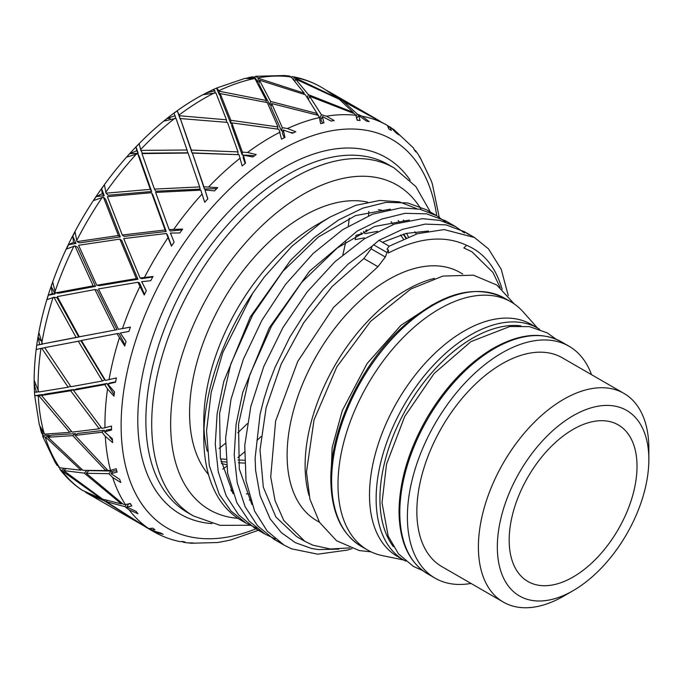 <?xml version="1.0" encoding="UTF-8"?>
<svg xmlns="http://www.w3.org/2000/svg" width="683" height="683" viewBox="0 0 683 683"><rect width="100%" height="100%" fill="white"/><g stroke="black" fill="none" stroke-linecap="round" stroke-linejoin="round"><path stroke-width="1.02" d="M431.434 213.019L426.397 209.741L407.606 202.936L386.1 202.373L362.716 208.17L338.358 220.088L314.018 237.641L290.634 260.249L250.337 316.861L223.802 381.438L217.134 413.667L215.265 444.24L218.304 471.953L226.193 495.781L238.58 514.837L255.083 528.352L260.274 531.033M450.259 223.904L445.325 220.694L426.559 213.847L405.036 213.327L381.652 219.098L357.311 231.008L309.561 271.16L269.273 327.797L242.755 392.375L236.053 424.604L234.209 455.151L237.249 482.89L245.112 506.718L257.534 525.748L274.003 539.305L279.304 542.037M469.281 234.875L464.269 231.631L446.05 224.903L425.253 224.101L402.611 229.326L378.997 240.305L372.167 246.111L348.134 264.082L323.144 289.302L307.606 309.092L289.831 337.129L275.018 367.445L268.94 383.18L263.971 398.812L260.078 414.291L255.118 458.097L255.604 470.339L260.103 495.781L270.169 518.884L281.285 532.578L295.252 542.618L311.533 548.475L318.415 549.567L338.768 549.132M502.159 289.293L501.356 286.706M390.386 209.16L355.484 215.597L318.355 237.018L282.847 271.339L252.599 315.128L230.752 364.09L219.602 413.335L220.336 458.003L233.014 493.655M409.382 220.088L374.472 226.508L337.351 247.929L301.835 282.207L271.569 326.004L249.722 374.95L238.529 424.211L239.272 468.888L251.933 504.541M428.395 231.016L406.18 233.415L382.454 242.311M501.348 286.715C494.816 266.114 483.24 252.317 466.609 245.308C444.462 234.918 418.406 237.488 388.439 253L388.439 250.012L386.945 249.15L389.19 246.196L417.526 233.671L444.189 229.582L474.454 237.513L488.482 248.868L501.211 269.256L508.263 295.602M352.027 548.62L347.28 550.097L317.715 554.178L291.462 548.79L284.205 545.179L267.215 531.058L254.597 511.097L246.042 480.926L244.745 445.393L250.823 406.47L263.809 366.421L282.975 327.516L307.119 291.948L334.858 261.802L364.509 238.726L394.347 224.101L422.598 218.662L440.048 220.447L455.518 226.577L464.508 232.988M275.258 538.938L265.26 534.243L249.158 521.12L236.899 502.799L227.627 473.259L225.603 438.17L230.965 399.487L243.285 359.446L261.888 320.327L285.596 284.341L313.053 253.572L342.593 229.727L372.483 214.223L400.972 207.845L419.9 209.237L436.582 215.64L445.581 222.06M256.321 528.002L246.324 523.306L231.119 511.166L219.26 494.424L209.297 465.533L206.531 430.913L211.167 392.494L222.829 352.488L252.676 293.272L264.347 276.991L291.82 246.307L321.411 222.445L330.35 216.912L355.587 205.395L379.688 200.452L399.333 201.835L416.587 208.605M243.831 521.778A180.79 104.379 -60 0 1 241.227 520.369A180.79 104.379 -60 0 1 203.79 437.607A180.79 104.379 -60 0 1 252.676 293.272M373.516 244.736L387.056 252.556A6.693 3.867 -60 0 1 388.439 250.012M372.167 246.111L371.117 248.825L363.86 258.558L332.075 286.57L303.722 322.735L281.114 364.218L266.131 407.734L260.018 449.849L263.322 487.227L275.83 516.937L296.61 536.607L304.9 541.388M387.056 252.556L385.323 257.021L371.117 248.825M500.187 287.603L492.947 272.474L472.004 251.822L463.817 247.946L466.617 245.299M363.86 258.558L377.964 266.703L385.323 257.021M377.964 266.703L333.663 307.273L297.72 361.478L275.616 421.035L270.716 476.871L275.07 500.665L283.778 520.463L304.874 541.371L312.797 545.154L330.418 549.012L349.935 547.877M472.004 251.822L463.817 247.946M319.448 522.23L316.792 520.694A143.293 82.728 -60 0 1 287.116 455.1A143.293 82.728 -60 0 1 349.662 310.893A143.293 82.728 -60 0 1 460.086 272.508L462.741 274.037M329.24 217.561L317.416 224.383A160.701 92.786 -60 0 0 203.79 421.198L203.79 437.607M378.356 209.664A160.701 92.786 -60 0 1 383.513 210.706M403.32 220.105A160.701 92.786 -60 0 1 404.601 221.104M414.777 231.725A160.701 92.786 -60 0 1 416.408 234.013M250.473 500.272A160.701 92.786 -60 0 1 249.321 499.947M232.305 491.675A160.701 92.786 -60 0 1 231.503 491.068M207.188 451.104A160.701 92.786 -60 0 1 203.995 429.044M208.494 474.557A160.701 92.786 -60 0 1 189.584 413.002A160.701 92.786 -60 0 1 250.345 261.777A160.701 92.786 -60 0 1 367.65 202.117M398.18 220.515A160.701 92.786 -60 0 1 399.717 222.393M406.624 233.304A160.701 92.786 -60 0 1 408.34 236.873M248.672 493.997A160.701 92.786 -60 0 1 246.392 493.835M231.998 490.761A160.701 92.786 -60 0 1 231.153 490.454M439.237 217.271L432.365 184.034A231.989 133.945 120 0 0 431.289 180.893L420.002 157.184M419.08 155.878L421.274 159.617A232.263 134.099 120 0 0 419.678 157.099L418.184 154.392M414.137 149.739L415.495 150.584L415.921 151.993A231.989 133.945 120 0 0 414.103 149.697L413.633 148.151M391.811 128.139L398.829 134.918A232.263 134.099 120 0 0 396.567 133.33L390.65 127.337M388.781 127.525L389.523 126.662L390.667 127.345M389.805 126.816L391.35 130.402A231.989 133.945 120 0 0 388.883 129.07L387.406 125.39L343.31 101.332L357.329 114.121L362.152 116.238L369.23 121.651A232.263 134.099 120 0 0 366.43 121.07L358.549 115.418L360.078 120.507A231.989 133.945 120 0 0 357.115 120.225L355.869 115.29L354.434 113.677L309.527 96.226L321.394 114.727L326.431 116.212L334.2 120.575A232.263 134.099 120 0 0 331.024 121.053L322.427 116.554L323.921 122.889A231.989 133.945 120 0 0 320.626 123.674L319.379 117.587L318.15 115.333L271.621 103.543L282.327 127.653L287.466 128.541L295.773 131.759A232.263 134.099 120 0 0 292.409 133.262L283.283 129.992L284.982 137.403A231.989 133.945 120 0 0 281.55 139.204L278.92 129.283L231.793 122.872L242.397 152.155L247.519 152.488L256.176 154.554A232.263 134.099 120 0 0 252.821 156.996L242.192 154.904L242.397 152.155M245.154 163.502L243.165 157.705L243.361 154.956L245.521 163.211A231.989 133.945 120 0 0 242.158 165.926L239.024 154.7L192.367 153.086L203.927 186.8L217.723 187.637A232.263 134.099 120 0 0 214.573 190.873L205.002 189.994L207.837 198.813A231.989 133.945 120 0 0 204.729 202.288L200.776 190.13L155.63 192.418L169.153 229.59L182.643 229.087A232.263 134.099 120 0 0 179.877 232.929L170.434 233.074L174.114 242.132A231.989 133.945 120 0 0 171.45 246.162L166.413 233.492L123.717 238.589L140.092 278.024L152.975 276.487A232.263 134.099 120 0 0 150.747 280.713L141.663 281.686L146.316 290.659A231.989 133.945 120 0 0 144.241 295.013L137.923 282.275L98.489 288.926L118.441 329.291L130.436 327.08A232.263 134.099 120 0 0 128.891 331.451L120.353 333.005L126.056 341.577A231.989 133.945 120 0 0 124.699 345.999L116.964 333.654L81.397 340.484L105.455 380.414L116.349 377.938A232.263 134.099 120 0 0 115.564 382.198L107.752 384.051L114.513 391.914A231.989 133.945 120 0 0 113.95 396.149L107.555 388.986L104.755 384.623L73.448 390.283L101.887 428.42L111.525 426.107A232.263 134.099 120 0 0 111.551 429.991L104.593 431.861L112.353 438.759A231.989 133.945 120 0 0 112.618 442.55L105.293 436.352L101.998 432.237L75.096 435.421L107.948 470.519L110.561 470.408L116.238 468.769A232.263 134.099 120 0 0 117.083 472.073L111.056 473.66L119.713 479.381A231.989 133.945 120 0 0 120.789 482.522L112.644 477.451L108.862 473.712L86.254 473.276L123.273 504.267L125.45 504.626L130.231 503.465A232.263 134.099 120 0 0 131.828 505.983L126.765 506.999L136.156 511.413A231.989 133.945 120 0 0 137.983 513.718L129.172 509.902L124.946 506.658L106.258 501.646L146.99 527.694L148.774 528.608L152.676 528.164A232.263 134.099 120 0 0 154.947 529.752L150.806 529.965L151.532 530.392L160.727 533.005A231.989 133.945 120 0 0 163.194 534.337L153.931 531.818L145.436 526.866M182.122 541.568L183.454 542.259L185.076 542.012A232.263 134.099 120 0 1 182.276 541.431L180.5 541.704C171.049 539.801 162.213 536.514 154.008 531.861L153.931 531.818M187.535 542.874L192 542.9A231.989 133.945 120 0 0 194.962 543.181L189.285 543.019M217.126 542.55L217.314 542.507A232.263 134.099 120 0 0 220.481 542.029L228.165 540.526A231.989 133.945 120 0 0 231.247 539.792A231.989 133.945 120 0 0 231.452 539.741M55.05 293.921L48.305 295.261L52.207 293.562L55.05 293.921L51.208 286.484A230.342 132.989 -60 0 1 52.745 282.122L55.366 292.879L93.178 285.861L74.908 245.897L66.447 249.064A230.342 132.989 -60 0 1 68.522 244.719L73.491 242.303L72.808 236.156A230.342 132.989 -60 0 1 75.028 231.921L77.017 241.611L118.407 235.524L103.398 197.105L93.537 200.606A230.342 132.989 -60 0 1 96.201 196.584L102.228 193.75L101.63 188.721A230.342 132.989 -60 0 1 104.397 184.871L106.078 193.169L150.32 189.353L137.761 153.743L126.645 157.116A230.342 132.989 -60 0 1 129.744 153.649L136.754 150.721L135.994 146.947A230.342 132.989 -60 0 1 139.144 143.703L140.852 150.388L187.057 150.012L176.001 118.321L163.835 121.122A230.342 132.989 -60 0 1 167.198 118.415L175.061 115.726L173.909 113.267A230.342 132.989 -60 0 1 177.264 110.817L180.201 119.107L179.322 115.734L226.483 119.807L215.896 92.897L202.962 94.715M40.451 340.552L38.077 336.796A230.342 132.989 -60 0 1 38.854 332.544L42.38 343.993L76.086 337.419L53.948 297.267L46.939 299.675A230.342 132.989 -60 0 1 48.305 295.261M76.086 337.419L78.741 337.052L57.005 297.651L53.948 297.267M78.741 337.052L42.38 343.993M42.696 344.087L36.737 345.265L42.611 343.959M34.901 385.075L34.193 384.162A230.342 132.989 -60 0 1 34.15 380.277L38.811 391.999L68.138 387.218L41.731 348.236L36.165 349.5A230.342 132.989 -60 0 1 36.737 345.265M34.713 395.722L39.349 425.057L44.096 433.321L44.873 434.106L69.786 432.356L38.982 395.85L34.731 395.636A230.342 132.989 -60 0 1 34.483 391.974M34.722 395.739L42.363 394.518L38.982 395.85M42.747 394.987L42.363 394.518M42.67 436.326L55.34 462.792L59.336 467.163L60.198 467.846L80.944 470.211L45.846 437.325L42.705 436.377L42.73 435.404A230.342 132.989 -60 0 1 42.167 433.773M42.73 435.404L49.15 435.259L45.846 437.325M49.936 436.044L49.15 435.259M231.759 490.027L230.863 489.924M221.002 461.665L226.133 462.015M225.894 459.275L220.489 458.933M244.377 460.265L238.102 459.966M355.963 235.439A230.342 132.989 -60 0 1 355.194 239.622L364.295 237.863M361 232.655L361.99 234.226L356.108 235.353M363.518 231.358L364.987 233.654L377.426 231.349M393.135 224.528L391.052 221.634M253.641 77.051A230.342 132.989 -60 0 1 254.657 76.906L257.85 82.276L258.319 78.306L304.217 93.161L291.419 77.29L285.17 75.514M213.463 89.482A230.342 132.989 -60 0 1 216.528 88.107L219.448 95.005L219.252 91.24L266.31 100.478L255.126 78.946L254.025 78.639L244.727 78.451L216.673 88.005M207.188 93.042L206.386 92.922L206.906 92.64M203.636 94.348A230.342 132.989 -60 0 1 206.386 92.922L214.932 90.788L213.164 89.627M170.238 118.56L167.198 118.415M187.057 150.012L187.74 152.813L142.397 153.188L140.852 150.388M136.754 150.721L138.197 153.325L135.994 146.947M138.197 153.325L129.744 153.649M150.32 189.353L151.643 191.496L139.306 156.544L137.761 153.743M151.643 191.496L108.23 195.253L106.078 193.169M102.228 193.75L104.226 195.679L101.63 188.721M104.226 195.679L96.201 196.584M118.407 235.524L120.293 236.899L105.549 199.188L103.398 197.105M120.293 236.899L79.689 242.866L77.017 241.611M73.491 242.303L75.967 243.472L72.808 236.156M75.967 243.472L68.522 244.719M93.178 285.861L95.518 286.373L77.58 247.152L74.908 245.897M95.518 286.373L58.422 293.263L55.366 292.879M115.111 325.987L97.285 290.07L94.937 289.549L57.304 296.601L79.279 336.804L117.024 329.701L115.111 325.987M144.523 294.424L139.511 282.916L137.923 282.275M152.727 276.939L141.68 278.655L140.092 278.024M171.587 245.948L167.489 234.952L166.413 233.492M182.062 229.881L170.221 231.042L169.153 229.59M205.002 189.994L207.752 198.898M216.682 188.696L204.388 188.978L203.927 186.8M192.367 153.086L204.388 188.978M254.52 155.75L245.393 155.109M231.793 122.872L231.793 126.159L242.192 154.904M283.283 129.992L282.395 133.134L284.256 137.778M293.255 132.878L291.043 132.476M282.975 131.059L281.439 130.794L282.327 127.653M271.621 103.543L270.938 107.129L281.439 130.794M322.427 116.554L320.882 119.892L322.692 123.171M321.505 118.552L319.84 118.065L321.394 114.727M316.758 112.84L319.84 118.065M357.115 119.534L357.79 120.285M403.158 234.209L405.762 237.923M129.437 503.841L130.59 504.045M89.268 470.604L111.09 471.022L108.862 473.712M112.268 472.192L111.09 471.022M111.056 473.66L113.276 470.963L116.759 470.843M75.096 435.421L77.922 433.398L104.303 430.281L101.998 432.237M112.464 440.39L109.715 437.009M105.173 431.374L104.303 430.281M104.593 431.861L106.898 429.914L111.542 429.231M73.448 390.283L76.274 389.045L106.975 383.505L104.755 384.623M114.146 394.595L106.975 383.505M107.752 384.051L109.972 382.932L115.632 381.848M125.015 344.958L118.944 333.406L116.964 333.654M117.024 329.701L79.279 336.804M271.279 105.353L269.93 105.037L270.613 101.46L317.117 113.489L316.477 114.864M317.117 113.489L305.344 94.749L259.378 80.15L258.917 84.111L269.93 105.037M403.32 238.973L400.545 234.978M44.924 394.134L73.491 389.523L70.665 390.761L41.543 395.466L44.924 394.134M166.2 231.46L152.847 194.851L151.524 192.708L107.385 196.67L122.283 235.02L165.124 230L166.2 231.46L124.169 236.386L122.283 235.02M238.051 151.891L227.456 122.402L180.312 118.552L192.008 152.881L191.334 150.081L238.051 151.891L237.855 154.64L192.008 152.881M200.162 189.097L155.758 191.223L154.435 189.08L199.692 186.929L200.162 189.097M137.94 279.253L121.745 240.484L119.858 239.11L78.613 245.282L96.738 285.229L136.352 278.613L137.94 279.253L99.078 285.742L96.738 285.229M104.661 379.868L80.876 340.732L44.702 347.656L70.938 386.732L102.441 380.986L104.661 379.868M51.302 435.191L75.548 433.62L72.722 435.643L48.006 437.257L51.302 435.191M238.41 462.767L244.446 463.083M231.793 123.691L230.82 123.58L230.82 120.302L277.964 126.927L267.309 102.587L220.225 93.588L220.43 97.353L230.82 123.58M39.631 344.548L38.077 336.796M52.207 293.562L51.208 286.484M177.264 110.817L179.322 115.734M219.252 91.24L216.716 87.987M246.495 78.118L254.033 77.367L252.565 76.812M254.657 76.906L255.826 76.283L258.319 78.306M286.74 75.762L289.618 76.103M290.685 76.983L292.589 76.624L338 98.267L323.887 88.722M366.882 229.736A234.354 135.302 -60 0 1 366.609 231.588L365.712 230.291M361.7 233.757L356.56 235.2M221.377 463.484L226.406 464.705M89.541 494.637L85.23 491.956M82.37 490.334L100.947 498.581L59.942 469.315L59.532 467.317M57.193 465.55L56.245 464.039M41.646 433.142L42.927 434.038L39.879 426.73M34.466 391.897L34.193 384.162L36.472 392.298L34.474 391.914M293.681 79.826L294.253 77.708M290.104 76.231L289.985 76.692M254.033 77.367L253.888 78.605M214.932 90.788L215.034 92.76M92.196 496.165L85.921 492.545A234.354 135.302 -60 0 0 86.613 492.947M175.061 115.726L175.736 118.304M130.41 327.148L118.441 329.291M150.806 529.965L151.336 528.719M126.142 504.669L124.946 506.658M126.765 506.999L128.421 504.242M388.046 125.877L389.472 126.731M266.31 100.478L265.96 102.296M356.236 115.811L357.329 114.121M307.324 97.609L308.383 94.655L353.239 112.353L352.821 112.994M304.217 93.161L303.833 94.22M358.549 115.418L356.953 117.877M309.527 96.226L308.434 99.266M341.509 101.118L341.952 100.281L379.774 120.993M343.31 101.332L342.823 102.245M353.239 112.353L339.349 99.334L295.491 79.015L294.894 81.234M403.602 234.081L406.154 237.761M105.387 500.024L104.627 501.074L87.748 493.561L145.53 526.815M86.852 470.519L84.265 473.14L63.707 470.604L102.604 499.136L121.454 503.934L121.907 503.183M106.258 501.646L107.077 500.528M48.006 437.257L82.942 470.331L105.745 470.587L106.779 469.332M80.944 470.211L81.815 469.323M58.618 467.343L59.071 466.95M86.254 473.276L88.884 470.604M63.707 470.604L65.875 468.717M64.014 468.453L61.931 470.271M41.543 395.466L72.176 432.126L99.283 428.796L101.024 427.319M69.786 432.356L71.382 431.212M42.927 434.038L44.088 433.312A234.354 135.302 -60 0 1 38.316 395.944M68.138 387.218L70.537 386.168M36.472 392.298L38.444 391.53M44.788 347.784L41.731 348.236M199.692 186.929L188.098 153.035L141.953 153.59L154.435 189.08M220.225 93.588L230.82 120.302M277.964 126.927L277.375 129.036M295.491 79.015L308.383 94.655M326.534 90.293L341.952 100.281M145.496 526.9L104.627 501.074M121.454 503.934L84.265 473.14M105.745 470.587L72.722 435.643M99.283 428.796L70.665 390.761M102.441 380.986L78.221 341.099M115.043 329.94L94.937 289.549M136.352 278.613L119.858 239.11M165.124 230L151.524 192.708M180.312 118.552L191.334 150.081M259.378 80.15L270.613 101.46M226.483 119.807L226.483 122.3M509.176 540.108A90.395 52.19 -60 0 1 548.637 449.141A90.395 52.19 -60 0 1 618.294 424.92A90.395 52.19 -60 0 1 618.294 529.299A90.395 52.19 -60 0 1 527.899 581.489A90.395 52.19 -60 0 1 509.176 540.108M497.335 546.946A107.137 61.854 -60 0 1 573.097 415.734A107.137 61.854 -60 0 1 648.85 459.471A107.137 61.854 -60 0 1 573.097 590.684A107.137 61.854 -60 0 1 497.335 546.946M573.097 590.684L563.629 596.148A120.524 69.589 -60 0 1 503.362 602.116A120.524 69.589 -60 0 1 478.399 546.946A120.524 69.589 -60 0 1 531.007 425.654A120.524 69.589 -60 0 1 623.886 393.365A120.524 69.589 -60 0 1 648.85 448.535L648.85 459.471M503.362 602.116L441.816 566.583A120.524 69.589 -60 0 1 416.852 511.405A120.524 69.589 -60 0 1 469.46 390.113A120.524 69.589 -60 0 1 562.34 357.824L623.886 393.365M470.997 583.436A133.919 77.316 -60 0 1 435.114 578.185A133.919 77.316 -60 0 1 407.384 516.877A133.919 77.316 -60 0 1 465.832 382.104A133.919 77.316 -60 0 1 569.033 346.23A133.919 77.316 -60 0 1 591.521 374.677M403.866 560.137L397.241 556.312A133.919 77.316 -60 0 1 369.503 495.004A133.919 77.316 -60 0 1 427.959 360.24A133.919 77.316 -60 0 1 531.152 324.357L537.786 328.19A133.919 77.316 120 0 0 434.584 364.065A133.919 77.316 120 0 0 376.128 498.838A133.919 77.316 120 0 0 403.866 560.137L405.856 561.221M403.602 559.992L382.463 555.638A143.293 82.728 -60 0 1 367.676 550.071A143.293 82.728 -60 0 1 338 484.478A143.293 82.728 -60 0 1 400.545 340.271A143.293 82.728 -60 0 1 510.969 301.877A143.293 82.728 -60 0 1 523.187 311.9L537.521 328.036M389.19 246.196L378.997 240.314M434.422 278.382A143.293 82.728 120 0 0 305.113 465.482A143.293 82.728 120 0 0 309.058 495.542M237.94 518.32A187.483 108.247 -60 0 1 170.648 423.938A187.483 108.247 -60 0 1 272.167 216.494A187.483 108.247 -60 0 1 421.249 209.544M249.969 525.261L220.071 525.329L193.306 515.896A200.879 115.973 -60 0 1 151.703 423.938A200.879 115.973 -60 0 1 239.391 221.779A200.879 115.973 -60 0 1 394.185 167.967L415.862 186.57L430.777 212.729M193.306 515.896L187.475 512.523A200.879 115.973 -60 0 1 145.872 420.566A200.879 115.973 -60 0 1 233.552 218.415A200.879 115.973 -60 0 1 388.345 164.594L394.185 167.967M211.986 523.605A205.839 118.842 -60 0 1 137.787 419.951A205.839 118.842 -60 0 1 246.461 194.621A205.839 118.842 -60 0 1 410.201 180.286M256.868 528.454A224.434 129.574 -60 0 1 121.122 425.509A224.434 129.574 -60 0 1 267.83 158.08A224.434 129.574 -60 0 1 436.702 215.708M387.406 125.39A234.354 135.302 120 0 0 362.152 116.238M359.318 115.751A234.354 135.302 120 0 0 358.78 115.675M355.869 115.29A234.354 135.302 120 0 0 326.431 116.212M323.238 116.784A234.354 135.302 120 0 0 322.632 116.904M319.379 117.587A234.354 135.302 120 0 0 287.466 128.541M284.102 130.129A234.354 135.302 120 0 0 283.462 130.436M280.056 132.143A234.354 135.302 120 0 0 247.519 152.488M244.181 155.007A234.354 135.302 120 0 0 243.549 155.485M240.185 158.114A234.354 135.302 120 0 0 208.921 186.681M205.805 189.968A234.354 135.302 120 0 0 205.216 190.6M202.091 193.998A234.354 135.302 120 0 0 173.917 229.112M171.194 232.988A234.354 135.302 120 0 0 170.682 233.731M167.984 237.701A234.354 135.302 120 0 0 144.531 277.332M142.363 281.567A234.354 135.302 120 0 0 141.962 282.378M139.836 286.689A234.354 135.302 120 0 0 122.479 328.523M120.993 332.886A234.354 135.302 120 0 0 120.72 333.714M119.294 338.119A234.354 135.302 120 0 0 109.032 379.722M108.324 383.948A234.354 135.302 120 0 0 108.196 384.751M107.555 388.986A234.354 135.302 120 0 0 104.986 427.951M105.08 431.793A234.354 135.302 120 0 0 105.114 432.518M105.293 436.352A234.354 135.302 120 0 0 110.561 470.408M111.466 473.643A234.354 135.302 120 0 0 111.645 474.25M112.644 477.451A234.354 135.302 120 0 0 125.45 504.626M127.106 507.068A234.354 135.302 120 0 0 127.431 507.52M129.172 509.902A234.354 135.302 120 0 0 148.774 528.608M151.088 530.119A234.354 135.302 120 0 0 151.532 530.392M38.137 391.146A234.354 135.302 -60 0 1 40.963 348.39M41.808 343.097A234.354 135.302 -60 0 1 53.078 297.438M54.896 291.957A234.354 135.302 -60 0 1 73.943 246.051M76.633 240.698A234.354 135.302 -60 0 1 102.365 197.225M105.754 192.316A234.354 135.302 -60 0 1 136.668 153.786M140.578 149.603A234.354 135.302 -60 0 1 174.882 118.261M179.074 115.043A234.354 135.302 -60 0 1 214.769 92.717M219.004 90.66A234.354 135.302 -60 0 1 254.025 78.639M258.054 77.862A234.354 135.302 -60 0 1 290.352 76.846M293.946 77.384A234.354 135.302 -60 0 1 320.967 87.031C312.199 81.986 302.714 78.511 292.529 76.598M368.871 211.388A234.354 135.302 -60 0 1 368.513 215.785M260.983 436.557A234.354 135.302 -60 0 1 256.953 440.535M244.429 452.035A234.354 135.302 -60 0 1 237.889 457.559M226.602 466.352A234.354 135.302 -60 0 1 222.735 469.144M219.081 448.364A220.968 127.576 120 0 0 225.441 443.361M237.778 432.732A220.968 127.576 120 0 0 247.297 423.665M342.857 254.725A220.968 127.576 120 0 0 345.675 241.91M348.313 226.099A220.968 127.576 120 0 0 349.269 218.21M82.967 490.71A234.354 135.302 -60 0 1 61.47 470.186M59.336 467.163A234.354 135.302 -60 0 1 45.283 437.342M399.803 512.506A133.919 77.316 -60 0 1 458.259 377.733A133.919 77.316 -60 0 1 561.46 341.859C541.841 331.298 518.73 333.671 492.119 348.962C466.805 364.304 445.077 387.304 426.926 417.97C408.716 449.884 399.418 481.037 399.017 511.405C399.35 541.491 408.861 562.297 427.541 573.805A133.919 77.316 -60 0 1 399.803 512.506M393.374 546.639A131.238 75.77 -60 0 1 379.919 498.838A131.238 75.77 -60 0 1 427.191 378.169A131.238 75.77 -60 0 1 520.847 325.851M331.622 480.789A143.293 82.728 -60 0 1 394.176 336.591A143.293 82.728 -60 0 1 504.592 298.198C474.25 283.334 439.698 293.391 400.93 328.378C359.992 366.327 330.222 430.503 330.837 479.697C331.195 511.866 341.355 534.089 361.298 546.391A143.293 82.728 -60 0 1 331.622 480.789M474.463 237.505L464.269 231.622M455.518 226.568L445.333 220.686M436.582 215.64L426.388 209.749M283.513 544.778L274.011 539.288M264.893 534.029L255.075 528.36M246.324 523.306L241.227 520.369M418.167 154.358L415.495 150.576M413.625 148.126L393.382 129.121M183.471 542.268L187.492 542.874M190.864 543.25L217.134 542.541M231.247 539.792L258.951 530.076M34.15 380.422C34.287 345.47 41.885 308.861 56.954 270.596C86.314 195.458 143.976 125.646 203.346 94.502M206.932 92.632L213.284 89.533M248.27 77.64L252.462 76.82M255.715 76.283L285.195 75.514M288.542 75.933L289.583 76.095M82.344 490.326C73.815 484.699 66.345 477.699 59.933 469.315M41.612 433.09L40.28 428.574M323.896 88.722L320.967 87.031M152.531 531.007L148.074 528.437M377.11 119.448L329.215 91.795M569.033 346.23L561.46 341.859M435.114 578.185L427.541 573.805M556.099 339.203L547.203 332.852L529.47 326.645L509.791 326.525L470.946 341.611L434.064 373.575L404.703 416.468L386.51 464.227L382.019 502.816L388.2 536.129L398.488 553.853L413.42 566.429L422.572 570.493M539.715 329.368L537.786 328.19M510.969 301.877L504.592 298.198M367.676 550.071L361.298 546.391M330.845 480.926L332.143 447.63L342.311 410.551L367.078 363.569L400.827 325.398L432.672 304.558M514.231 303.944L496.806 285.016L473.447 275.181L442.883 276.069L410.97 288.918L370.638 321.326L336.856 366.822L314.026 419.934L306.462 471.987L309.937 499.264L319.507 522.316L336.557 540.765L359.292 550.558L371.091 551.864"/></g></svg>
